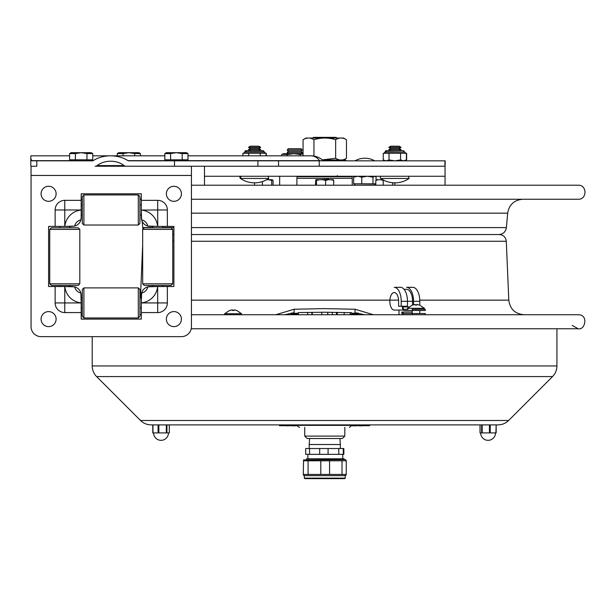 <?xml version="1.0" encoding="UTF-8"?>
<svg xmlns="http://www.w3.org/2000/svg" width="616" height="616" viewBox="0 0 616 616"><rect width="100%" height="100%" fill="white"/><g stroke="black" fill="none" stroke-linecap="round" stroke-linejoin="round"><path stroke-width="0.92" d="M204.481 166.243L204.481 185.216M31.054 166.243L31.054 175.46L191.437 175.46L191.437 166.243L445.06 166.243L445.06 185.216M204.481 176.261L445.06 176.261M376.076 180.088L376.076 177.162L375.275 176.484L374.528 176.261L372.973 177.162L367.39 176.261M375.814 183.799L361.761 183.799L361.761 177.162L357.727 176.261M357.688 176.261L353.653 177.162L354.839 176.261M361.761 183.799L353.653 183.799L353.653 177.162M367.336 176.261L361.761 177.162M372.973 183.799L372.973 177.162M375.621 183.799L374.49 185.008L355.24 185.216M354.115 183.799L355.24 185.008M445.06 166.243L445.206 160.83L128.59 160.83A0.924 0.654 180 0 1 127.959 160.653A25.418 17.941 180 0 0 110.595 155.817A25.418 17.941 180 0 0 93.239 160.653A0.924 0.654 0 0 1 92.608 160.83L36.806 160.83L36.806 166.243L31.093 166.243L30.8 165.789L30.8 158.659L31.924 160.83L36.806 160.83M444.914 166.243L444.914 160.83M278.548 160.83L278.548 166.243L319.227 166.243L319.227 160.83M323.177 160.653A17.941 17.941 0 0 0 310.926 155.817A17.941 12.666 90 0 1 319.573 160.653L323.623 160.83M191.437 166.243L95.118 166.243A2.664 1.879 0 0 0 97.143 165.589A17.748 12.528 180 0 1 110.595 161.23A17.748 12.528 180 0 1 124.055 165.589A2.664 1.879 180 0 0 126.072 166.243L174.505 166.243L174.505 160.83M30.8 158.659L30.885 155.817L69.593 155.817M70.424 286.532L49.796 286.532A1.201 1.201 0 0 1 48.595 285.331L48.595 227.589A1.201 1.201 0 0 1 49.796 226.388L55.132 226.388L55.132 209.987A9.64 9.64 0 0 1 64.772 200.346L81.173 200.346L81.173 195.01A1.201 1.201 0 0 1 82.375 193.809L140.117 193.809A1.201 1.201 0 0 1 141.318 195.01L141.318 215.639M55.132 226.388L70.424 226.388M141.318 297.274L141.318 317.91A1.201 1.201 0 0 1 140.117 319.111L82.375 319.111A1.201 1.201 0 0 1 81.173 317.91L81.173 312.574L64.772 312.574A9.64 9.64 0 0 1 55.132 302.933L55.132 286.532M152.067 226.388L172.696 226.388A1.201 1.201 0 0 1 173.897 227.589L173.897 285.331A1.201 1.201 0 0 1 172.696 286.532L167.359 286.532L167.359 302.933A9.64 9.64 0 0 1 157.719 312.574L141.318 312.574M167.359 286.532L152.067 286.532M167.359 226.388L167.359 209.987A9.64 9.64 0 0 0 157.719 200.346L141.318 200.346M191.437 175.46L191.437 326.626A10.025 10.025 0 0 1 181.412 336.652L41.072 336.652A10.025 10.025 0 0 1 31.054 326.626L31.054 175.46M141.326 294.979A8.77 8.77 0 0 0 141.318 295.303L141.318 297.921L141.318 295.303A8.77 8.77 0 0 1 141.611 293.062L141.318 302.856A18.041 18.041 0 0 0 157.642 286.532L147.848 286.825A8.77 8.77 0 0 1 150.088 286.532A8.77 8.77 0 0 0 141.611 293.062A8.401 8.401 0 0 0 147.848 286.825M81.173 312.574L81.173 297.274M55.132 302.933L81.173 302.933L80.881 293.062A8.77 8.77 0 0 1 81.173 295.303L81.173 297.921L81.173 295.303M74.636 286.825A8.401 8.401 0 0 0 80.881 293.062A8.77 8.77 0 0 0 74.636 286.825L64.849 286.532A18.041 18.041 0 0 0 81.173 302.856M64.772 200.346L64.772 226.388L74.636 226.095A8.77 8.77 0 0 0 80.881 219.85A8.401 8.401 0 0 0 74.636 226.095A8.77 8.77 0 0 1 74.097 226.218A8.77 8.77 0 0 0 81.173 217.617L81.173 200.346M81.173 215.639L81.173 210.064A18.041 18.041 0 0 0 64.849 226.388M141.318 210.064L141.611 219.85A8.401 8.401 0 0 1 147.848 226.095L157.642 226.388A18.041 18.041 0 0 0 141.318 210.064L157.719 209.987L157.719 200.346M157.719 312.574L157.642 286.532M152.706 227.789L152.706 226.388L150.073 226.388A8.77 8.77 0 0 1 147.848 226.095A8.77 8.77 0 0 0 150.088 226.388A8.77 8.77 0 0 1 141.318 217.617A8.77 8.77 0 0 0 141.611 219.85A8.77 8.77 0 0 1 141.318 217.633L141.318 214.999L139.917 214.999M82.298 214.999L81.173 214.999L81.173 217.617A8.77 8.77 0 0 1 80.881 219.85L81.173 217.633M49.734 283.807L51.344 285.408L78.209 285.408L79.811 283.807L79.811 229.391L49.734 229.391L49.734 283.807L79.811 283.807M49.734 229.391L51.344 227.789L78.209 227.789L79.811 229.391M144.283 227.789L171.148 227.789L172.757 229.391L142.681 229.391L144.283 227.789M172.757 283.807L171.148 285.408L144.283 285.408L142.681 283.807L172.757 283.807L172.757 229.391M83.899 287.895L82.298 289.497L82.298 316.362L83.899 317.964L138.307 317.964L138.307 287.895L83.899 287.895L83.899 317.964M138.307 287.895L139.917 289.497L139.917 316.362L138.307 317.964M83.899 194.949L82.298 196.55L82.298 223.415L83.899 225.025L138.307 225.025L138.307 194.949L83.899 194.949L83.899 225.025M138.307 194.949L139.917 196.55L139.917 223.415L138.307 225.025M141.318 193.809L140.117 193.809L141.318 193.809M82.375 193.809L81.173 193.809L82.375 193.809M173.897 286.532L173.897 285.331L173.897 286.532M173.897 227.589L173.897 226.388L173.897 227.589L162.732 227.581M81.173 319.111L82.375 319.111L81.173 319.111M140.117 319.111L141.318 319.111L140.117 319.111M70.386 286.532L72.403 286.532L70.386 286.532M48.595 226.388L48.595 227.589L48.595 226.388M48.595 285.331L48.595 286.532L48.595 285.331M70.386 226.388L72.403 226.388M150.073 286.532L152.706 286.532L152.706 285.408M81.004 293.609A8.77 8.77 0 0 0 80.881 293.062A8.77 8.77 0 0 1 81.004 293.609M48.595 201.324A7.515 7.515 0 0 1 42.081 190.044A7.515 7.515 0 0 1 55.101 190.044A7.515 7.515 0 0 1 48.595 201.324M48.595 326.626A7.515 7.515 0 0 1 42.081 315.353A7.515 7.515 0 0 1 55.101 315.353A7.515 7.515 0 0 1 48.595 326.626M173.897 326.626A7.515 7.515 0 0 1 167.383 315.353A7.515 7.515 0 0 1 180.411 315.353A7.515 7.515 0 0 1 173.897 326.626M173.897 201.324A7.515 7.515 0 0 1 167.383 190.044A7.515 7.515 0 0 1 180.411 190.044A7.515 7.515 0 0 1 173.897 201.324M346.284 160.83L345.476 159.983L322.422 159.983M343.566 159.983L346.454 158.312C342.873 160.568 339.262 160.568 335.658 158.304L322.307 159.883M303.064 155.817L303.064 139.732C306.691 137.468 310.318 137.468 313.952 139.732L313.952 156.071M346.477 158.304L346.477 139.732C342.873 137.468 339.262 137.468 335.658 139.732L335.658 158.304M313.952 139.732C321.182 137.468 328.42 137.468 335.658 139.732M303.08 139.724L305.975 138.053L343.566 138.053L346.454 139.724M380.788 178.463A1.201 1.201 0 0 1 381.466 176.261A1.201 1.201 0 0 0 380.788 178.463A25.063 25.063 0 0 0 409.093 178.463L380.788 178.463M268.753 178.463L240.448 178.463A1.201 1.201 0 0 1 241.125 176.261L240.448 178.463A25.063 25.063 0 0 0 268.753 178.463L268.075 176.261M258.789 146.192L250.412 146.192L248.487 147.301L260.714 147.301L258.789 146.192M260.714 147.301L258.789 148.417L250.412 148.417L248.487 147.301M258.789 148.417L260.714 149.526L248.487 149.526L250.412 148.417M399.13 146.192L390.752 146.192L388.827 147.301L401.055 147.301L399.13 146.192M401.055 147.301L399.13 148.417L390.752 148.417L388.827 147.301M399.13 148.417L401.055 149.526L388.827 149.526L390.752 148.417M264.349 151.844L262.893 150.643L246.054 150.643A1.201 1.201 90 0 0 244.852 151.844L264.349 151.844L263.147 150.643L246.308 150.643A1.201 1.201 90 0 0 245.099 151.844M260.491 153.292L266.297 153.292L266.297 155.817M264.988 153.245L265.45 153.292M265.304 153.292L264.102 152.083L244.852 152.083L246.054 150.643L248.263 150.643M310.926 155.817L187.98 155.817L242.897 155.817L242.897 153.292L261.099 153.292M266.05 153.292L266.05 155.817M248.672 153.292L248.672 155.817M260.245 153.292L260.245 155.817M243.651 153.292L244.852 152.083A1.201 1.201 90 0 1 243.651 153.292L243.744 153.292M401.278 150.643L386.394 150.643L403.234 150.643L404.435 151.844L403.488 150.643M385.439 151.844A1.201 1.201 90 0 1 386.64 150.643M400.831 153.292L406.637 153.292L406.637 159.929L405.336 160.545M405.328 153.245L405.79 153.292M385.192 151.844A1.201 1.201 90 0 1 386.394 150.643L385.192 151.844L404.435 152.083L385.192 152.083A1.201 1.201 90 0 1 383.991 153.292L385.192 151.844M384.792 160.83L383.237 159.929L383.237 153.292L401.432 153.292M406.391 153.292L406.391 159.929L404.835 160.83M394.817 160.83L400.585 159.929L403.472 160.83L406.391 159.929M383.237 159.929L386.109 160.83M386.14 160.83L389.012 159.929L394.771 160.83M389.012 153.292L389.012 159.929M400.585 153.292L400.585 159.929M301.008 148.695L288.38 148.695L287.179 149.95L302.217 149.95L301.008 148.695M302.217 149.95L301.008 151.205L288.38 151.205L287.179 149.95M301.008 151.205L302.217 152.46L287.179 152.46L288.38 151.205M281.697 155.817L281.697 154.508L283.406 153.692L303.064 153.692M282.151 154.277L287.379 154.508L293.878 153.692L300.385 154.508L303.064 153.754M287.379 155.817L287.379 154.508M300.385 155.817L300.385 154.508M187.98 159.821L187.98 153.576L182.197 153.576L182.197 159.821L187.98 159.821M170.609 159.821L164.826 159.821L164.826 153.576L170.609 153.576L170.609 159.821L182.197 159.821M176.199 152.683L176.607 152.683M182.197 153.576L176.399 152.683L170.609 153.576M187.98 153.576L186.425 152.683L166.382 152.683L164.826 153.576M92.754 159.821L92.754 153.576L86.964 153.576L86.964 159.821L92.754 159.821M75.375 159.821L69.593 159.821L69.593 153.576L75.375 153.576L75.375 159.821L86.964 159.821M80.973 152.683L81.374 152.683M86.964 153.576L81.173 152.683L75.375 153.576M92.754 153.576L91.199 152.683L71.148 152.683L69.593 153.576M110.595 155.817L164.826 155.817L140.448 155.817L140.448 153.576L134.665 153.576L134.665 155.817M92.754 155.817L117.294 155.817L117.294 153.576L123.077 153.576L123.077 155.817M128.675 152.683L129.075 152.683L128.675 152.683M134.665 153.576L128.875 152.683L123.077 153.576M140.448 153.576L138.9 152.683L118.849 152.683L117.294 153.576M351.212 313.937L358.674 313.937L357.588 314.568L352.298 314.568L351.212 313.937L352.298 313.313L351.389 312.589M351.212 312.682L324.57 312.235L298.329 312.574M352.298 313.313L358.119 313.005M291.068 313.937L298.529 313.937L297.443 314.568L292.153 314.568L291.068 313.937L292.153 313.313L291.491 312.928M292.153 313.313L297.443 313.313L298.529 312.682M307.677 312.374L307.677 314.73M311.873 312.312L311.873 314.73M332.293 314.73L332.293 312.266M336.49 314.73L336.49 312.304M378.378 179.71L375.814 180.403L376.538 179.71L382.813 179.71M375.814 180.403L375.814 185.216M383.814 180.234L383.221 180.403L383.221 185.216M383.221 180.403L380.665 179.71M392.746 182.744L392.746 185.216M394.864 182.837L394.864 185.216M254.531 182.837L254.531 185.216M262.424 181.589L262.424 185.216M271.695 180.403L268.491 179.71L272.164 179.71L271.695 180.403L271.695 185.216M268.491 179.71L266.72 179.71M272.164 179.71L273.065 180.403L273.065 185.216M316.116 179.71L319.635 179.71L316.485 180.403L315.792 179.71L315.43 185.216M316.485 180.403L316.485 185.216M325.618 180.403L322.468 179.71L328.413 179.71L325.618 180.403L325.618 185.216M322.468 179.71L319.635 179.71M333.71 180.403L330.915 179.71L333.348 179.71L333.71 180.403L333.71 185.216M330.915 179.71L328.413 179.71M268.584 179.71L267.452 179.294M329.352 179.71L328.636 179.294L319.781 179.71M382.089 179.294L380.549 179.71M552.529 376.576L96.612 376.576L140.517 420.489L508.623 420.489L552.529 376.576C555.401 373.619 556.872 370.077 556.933 365.95L556.933 328.767M508.623 420.489C505.659 423.361 502.117 424.832 497.99 424.886L151.151 424.886C147.024 424.832 143.474 423.361 140.517 420.489M158.089 432.909L158.089 424.886L152.776 424.886L152.814 432.909L169.323 432.909L169.285 424.886L158.851 424.886L165.434 424.886M480.033 432.909L480.033 424.886L480.018 432.909L496.165 432.909L496.165 424.886L495.895 432.909M490.228 432.909L490.228 424.886L489.443 424.886L489.443 432.909M304.72 436.09L307.13 438.5L342.411 438.5L344.821 436.09L304.72 436.09L304.72 427.373M351.682 425.895L352.914 425.695M355.994 425.895L355.163 425.895M295.018 425.895L290.044 425.695M358.474 425.695L355.324 425.695M297.605 425.695L294.564 425.695M279.456 424.886L279.456 425.695L297.667 425.695M351.466 425.695L369.677 425.695L369.677 424.886M287.865 425.695L287.403 425.895M288.38 425.695L287.865 425.895M288.504 425.695L289.905 425.695M354.931 425.695L352.914 425.895M359.944 425.695L359.405 425.895M360.329 425.695L359.944 425.895M361.815 425.695L360.329 425.895M362.324 425.695L361.815 425.895M191.437 185.216L578.185 185.216C587.233 184.785 587.233 199.684 578.185 199.253L191.437 199.253M141.318 199.253L139.917 199.253M82.298 199.253L81.173 199.253M152.706 227.581L142.727 227.581L142.188 221.429M312.759 138.053L313.444 137.368L336.097 137.368L336.775 138.053M275.768 314.73L294.109 309.247L324.57 308.624L355.032 309.247L373.373 314.73M364.41 314.73L355.032 312.682L355.032 309.247M294.109 309.247L294.109 312.682L284.723 314.73M172.757 234.534L173.897 234.534M191.437 234.534L499.283 234.534C503.411 234.912 505.744 237.152 506.29 241.256L508.801 300.138C509.994 309.055 515.068 313.914 524.024 314.73M81.173 314.73L82.298 314.73M139.917 314.73L141.318 314.73M191.437 314.73L578.185 314.73C588.719 314.406 585.2 330.553 578.185 328.767L191.206 328.767M228.736 314.73L237.56 314.73L228.736 314.73M360.052 314.73L289.081 314.73M233.148 314.73L225.179 314.73A0.601 0.601 0 0 1 224.725 313.729L229.537 310.449L232.347 309.825L232.347 310.487L232.347 309.825L232.347 310.487L233.949 310.487L233.949 309.825L233.949 310.487M233.949 313.729L232.347 313.729M232.347 309.825L229.537 310.487M236.76 310.487L233.949 309.825M415.993 309.317L423.962 309.317L424.409 308.316L407.569 308.316L412.381 305.036L415.192 304.412L412.381 305.074M402.995 306.252L402.995 306.914A2.402 1.201 -90 0 0 404.196 309.317L408.015 309.317A0.601 0.601 0 0 1 407.569 308.316M419.596 305.074L416.793 304.412L416.793 305.074L415.192 305.074L415.192 304.412M416.793 304.412L416.793 305.074L416.793 304.412M416.793 308.316L415.192 308.316M419.796 305.113L419.796 301.301A13.975 6.984 -90 0 0 412.812 287.325L406.56 287.325A13.975 6.984 -90 0 1 413.544 301.301L413.544 304.704M412.543 305.012L412.543 301.301A11.966 5.983 -90 0 0 406.56 289.327L404.088 289.327M412.243 309.317L425.263 309.317L425.263 310.518L412.243 310.518L412.243 309.317M412.243 310.518L404.196 310.518A3.611 1.802 90 0 1 402.394 306.914L402.394 306.252M412.543 301.301L407.469 301.301A13.975 6.984 -90 0 0 400.485 287.325L394.232 287.325A13.975 6.984 -90 0 1 401.216 301.301L407.469 301.301L407.469 306.252L401.216 306.252L401.216 301.301M399.014 314.73L399.014 310.064L394.232 310.064A8.763 4.381 90 0 1 389.851 301.301A8.763 4.381 90 0 1 394.232 292.538A8.763 4.381 90 0 1 398.614 301.301L398.614 306.252L401.216 306.252M399.014 310.064L403.311 310.064M412.181 312.066L402.394 312.066L403.657 313.529L425.263 313.529L425.263 314.73L412.243 314.73L412.181 310.518M403.495 314.73L401.794 313.267L401.794 312.066L402.394 312.066M401.794 313.267L402.233 313.267M321.76 312.235L321.76 314.73M337.298 312.312L337.298 314.73M343.844 448.525L305.69 448.525L305.69 454.338L343.851 454.338L343.844 448.525L343.851 454.338M344.113 459.605L344.113 458.805L306.522 458.805L306.522 459.605M339.924 438.5L340.348 444.513L309.194 444.513L309.609 438.5M308.085 460.807L320.805 460.807L320.805 474.443L308.085 474.443L308.085 460.807L303.557 460.807L303.288 474.443L303.557 460.807M308.085 474.443L303.288 474.443M345.976 474.443L329.568 474.443L329.568 460.807L320.805 460.807M329.568 474.443L320.805 474.443M346.254 474.443L346.254 460.807L345.661 459.605L303.411 459.944M344.721 478.632L304.82 478.632L304.319 478.132L345.222 478.132L344.721 478.632M345.222 478.132L345.222 475.644L304.319 475.644L304.319 478.132M329.568 460.807L342.019 460.807L342.019 474.443M346.254 460.807L342.019 460.807M352.236 185.216L352.236 178.309L296.904 178.309L296.904 185.216M297.443 176.261L297.004 176.707L352.136 176.707L351.697 176.261M257.927 160.83L257.927 166.243M185.424 160.653L319.573 160.653A0.654 0.462 -90 0 0 319.889 160.83M93.239 160.653L90.198 160.653M72.149 160.653L31.678 160.653M167.383 160.653L127.959 160.653M124.055 165.589L97.143 165.589M81.173 209.987L55.132 209.987M64.772 286.532L64.772 312.574M141.318 302.933L167.359 302.933M167.359 209.987L157.719 209.987L157.719 226.388M323.4 160.784L346.284 160.784M404.689 151.844L405.644 153.292M556.933 365.95L92.207 365.95L92.207 336.652M152.976 432.909L152.976 424.886M158.851 432.909L158.851 424.886M166.921 432.909L166.921 424.886M166.32 424.886L166.32 432.909M482.174 432.909L482.174 424.886M481.635 424.886L481.635 432.909M351.497 424.886L351.497 425.371L297.644 425.371C297.143 425.879 297.813 426.542 299.645 427.373M284.469 425.695L284.469 424.886M364.664 424.886L364.664 425.695M191.437 227.581L506.406 227.581L507.669 213.159L191.437 213.159M191.437 241.256L506.29 241.256M172.757 241.256L173.897 241.256M191.437 300.138L398.575 300.138M419.773 300.138L508.801 300.138M236.76 310.449L241.572 313.729L224.725 313.729M419.796 301.301L413.544 301.301M409.055 306.914L402.995 306.914M309.563 448.525L309.563 454.338M319.689 448.525L319.689 454.338M328.082 448.525L328.082 454.338M338.762 448.525L338.762 454.338M343.289 448.525L343.289 454.338M374.744 160.83A20.005 20.005 0 0 0 354.993 160.83M374.89 176.261L375.275 176.484M273.65 160.653L274.097 160.83M162.732 286.532L162.732 285.408M162.732 227.789L162.732 226.388M81.173 204.974L82.298 204.974M139.917 204.974L141.318 204.974M81.173 307.946L82.298 307.946M139.917 307.946L141.318 307.946M81.173 297.921L82.298 297.921M139.917 297.921L141.318 297.921M59.76 226.388L59.76 227.789M59.76 285.408L59.76 286.532M69.785 226.388L69.785 227.789M69.785 285.408L69.785 286.532M142.681 283.807L142.681 229.391M258.789 150.643L260.714 149.526M250.412 150.643L248.487 149.526M409.093 178.463L408.416 176.261M399.13 150.643L401.055 149.526M390.752 150.643L388.827 149.526M264.349 152.083L265.55 153.292M405.089 160.83L406.629 159.937M404.689 152.083L405.89 153.292M301.031 153.692L302.217 152.46M288.365 153.692L287.179 152.46M279.664 176.261L279.664 185.216M167.383 159.821L167.383 160.83M185.424 159.821L185.424 160.83M174.867 152.683L168.214 152.683M184.592 152.683L177.939 152.683M72.149 159.821L72.149 160.83M90.198 159.821L90.198 160.83M79.633 152.683L72.988 152.683M89.359 152.683L82.706 152.683M127.335 152.683L120.682 152.683M137.06 152.683L130.407 152.683M357.588 313.313L358.674 313.937M297.443 313.313L298.529 313.937M96.612 376.576C93.732 373.619 92.269 370.077 92.207 365.95M152.776 424.886L152.776 432.909M169.323 424.886L169.323 432.909M153.63 432.909A7.415 7.415 0 0 0 161.046 440.325A7.415 7.415 0 0 0 168.468 432.909M496.165 424.886L496.165 432.909M480.673 432.909A7.415 7.415 0 0 0 488.088 440.325A7.415 7.415 0 0 0 495.51 432.909M351.497 425.371L349.488 427.373M297.644 424.886L297.644 425.371M344.821 436.09L344.821 427.373M507.669 213.159C509.147 204.612 514.206 199.977 522.853 199.253M142.727 227.581L143.012 229.067M506.406 227.581C505.674 231.855 503.141 234.172 498.821 234.534M337.298 175.66L337.899 176.261M142.681 245.076L140.433 297.921M572.187 325.402L578.185 328.767M241.572 313.729L241.118 314.73M419.596 305.036L424.409 308.316M419.796 310.518L419.796 313.529M350.173 314.73L350.173 312.558M344.159 314.73L344.159 312.428M327.774 314.73L327.774 312.235M312.243 314.73L312.243 312.312M307.885 454.338L307.885 458.805M342.75 454.338L342.75 458.805M340.348 448.525L340.348 444.513M309.194 448.525L309.194 444.513M345.222 475.644L346.123 475.128M304.319 475.644L303.411 475.128M352.136 178.309L352.136 176.707M297.004 178.309L297.004 176.707"/></g></svg>

